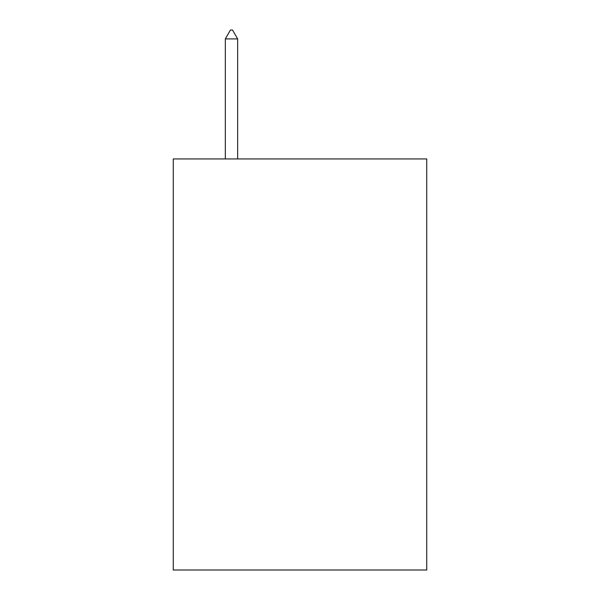 <?xml version="1.0" encoding="UTF-8"?>
<svg xmlns="http://www.w3.org/2000/svg" width="600" height="600" viewBox="0 0 600 600"><rect width="100%" height="100%" fill="white"/><g stroke="black" fill="none" stroke-linecap="round" stroke-linejoin="round"><path stroke-width="0.9" d="M426.743 158.94L426.743 570L173.257 570L173.257 158.94L426.743 158.94M237.653 38.91L232.515 30L230.46 30L225.322 38.91L237.653 38.91L237.653 158.94M225.322 38.91L225.322 158.94"/></g></svg>
